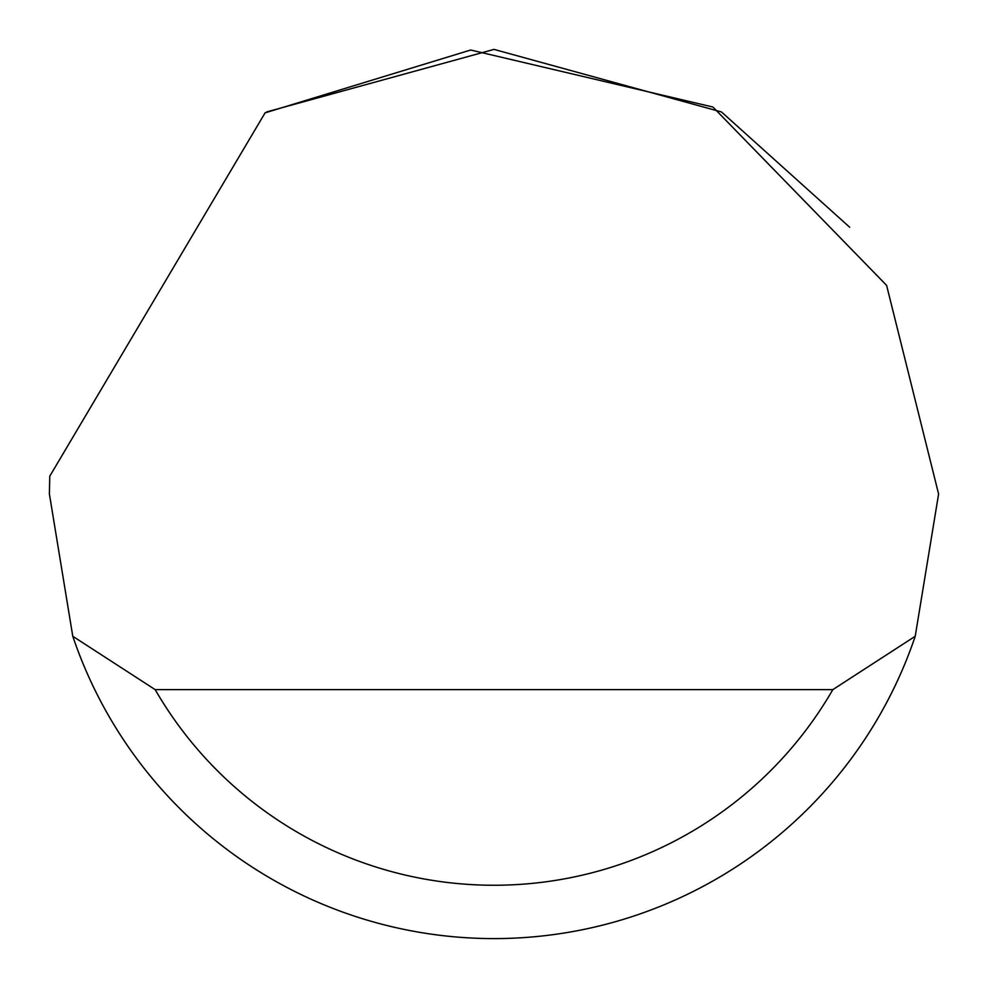 <?xml version="1.0" encoding="UTF-8"?>
<svg xmlns="http://www.w3.org/2000/svg" width="988" height="988" viewBox="0 0 988 988"><rect width="100%" height="100%" fill="white"/><g stroke="black" fill="none" stroke-linecap="round" stroke-linejoin="round"><path stroke-width="1.48" d="M265.068 112.867L470.683 50.018L712.953 107.05L886.607 285.371L938.6 494L915.221 636.272A444.6 444.6 0 0 1 72.779 636.272L49.4 494L49.758 476.216L265.068 112.867M266.637 111.928L494 49.4L721.364 111.928M721.66 112.113L849.68 227.24M72.779 636.272L155.165 689.624L832.835 689.624L915.221 636.272M155.165 689.624A391.248 391.248 0 0 0 832.835 689.624"/></g></svg>
